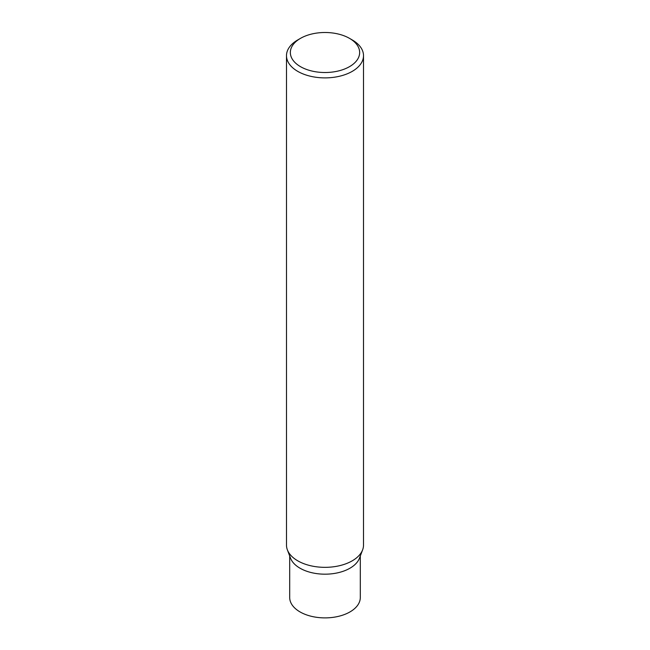 <?xml version="1.0" encoding="UTF-8"?>
<svg xmlns="http://www.w3.org/2000/svg" width="650" height="650" viewBox="0 0 650 650"><rect width="100%" height="100%" fill="white"/><g stroke="black" fill="none" stroke-linecap="round" stroke-linejoin="round"><path stroke-width="0.97" d="M349.505 38.358L352.227 39.934A38.512 22.23 180 0 1 363.512 55.656A38.512 22.23 180 0 1 352.227 71.378A38.512 22.23 180 0 1 310.261 76.196A38.512 22.23 180 0 1 286.488 55.656A38.512 22.23 180 0 1 297.773 39.934L300.495 38.358A34.661 20.012 180 0 1 349.505 38.358A34.661 20.012 180 0 1 349.505 66.657A34.661 20.012 180 0 1 300.495 66.657A34.661 20.012 180 0 1 300.495 38.358L297.773 39.934M363.512 55.656L363.512 545.106A38.512 22.23 180 0 1 362.627 549.843A38.512 22.23 180 0 1 352.227 560.828A38.512 22.23 180 0 1 314.161 566.442A38.512 22.23 180 0 1 287.373 549.843A38.512 22.23 180 0 1 286.488 545.106L286.488 55.656M362.627 549.843L359.491 558.147A35.303 20.377 180 0 1 349.96 568.214A35.303 20.377 180 0 1 315.006 573.349A35.303 20.377 180 0 1 290.485 558.082M360.303 555.994L360.303 597.512A35.303 20.377 180 0 1 349.96 611.926A35.303 20.377 180 0 1 311.488 616.338A35.303 20.377 180 0 1 289.697 597.512L289.697 555.994M359.515 558.082A35.303 20.377 180 0 1 349.96 568.214A35.303 20.377 180 0 1 315.063 573.357A35.303 20.377 180 0 1 290.509 558.147L287.373 549.843"/></g></svg>
